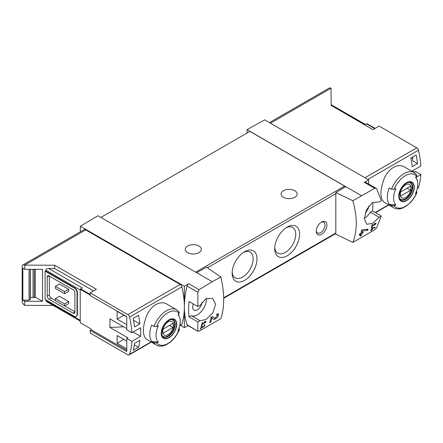 <?xml version="1.0" encoding="UTF-8"?>
<svg xmlns="http://www.w3.org/2000/svg" width="443" height="443" viewBox="0 0 443 443"><rect width="100%" height="100%" fill="white"/><g stroke="black" fill="none" stroke-linecap="round" stroke-linejoin="round"><path stroke-width="0.66" d="M205.331 322.039L202.362 323.75A75.299 43.475 -120 0 0 202.584 322.648L202.047 322.953A75.299 43.475 60 0 1 201.46 325.688L201.991 325.378A75.299 43.475 -120 0 0 202.246 324.298L205.973 322.144A75.299 43.475 -120 0 0 206.089 321.596L204.683 321.352L204.367 321.873L205.331 322.039L204.544 321.585M220.841 276.986L212.258 281.709L196.648 272.7L206.549 267.184L220.841 276.986C224.651 293.499 224.651 307.387 220.841 318.655L199.09 331.154L197.855 330.949L197.855 321.934L200.037 320.677L191.221 315.588A12.803 7.393 120 0 0 201.249 311.551A12.803 7.393 120 0 0 206.388 298.493M212.258 281.709L199.09 289.678L188.724 283.692L184.366 286.294L80.366 226.246L80.366 231.778M200.037 320.677L206.095 319.525L212.751 312.941L215.636 304.352L212.601 298.383L205.989 298.698L200.037 305.305L197.855 306.567L197.855 292.28L199.09 289.678M198.054 331.358L187.068 324.719A2.508 1.451 120 0 0 187.494 325.278L198.049 331.37M217.696 314.979L215.054 318.373L212.452 316.618L210.99 317.459A75.299 43.475 60 0 1 209.755 322.687L210.818 322.072A75.299 43.475 -120 0 0 211.832 318.024L214.096 319.564L217.757 317.426L218.604 313.766L216.937 314.026A75.299 43.475 60 0 1 216.727 315.134L217.696 314.979L216.854 314.486M201.593 326.879L202.639 327.599L204.993 324.763L204.19 324.907A75.299 43.475 60 0 1 204.046 325.439C204.81 325.771 204.505 326.292 203.121 327.006L201.947 326.203L201.216 326.624A75.299 43.475 60 0 1 200.457 329.155L200.989 328.85A75.299 43.475 -120 0 0 201.593 326.879L201.211 326.657M203.121 327.006L201.836 326.264L203.121 327.006M204.129 325.129L204.516 325.35L204.046 325.439M374.961 227.857A75.299 43.475 -120 0 0 375.138 227.281L372.004 227.863A75.299 43.475 60 0 1 371.588 229.33L370.88 229.74A75.299 43.475 60 0 1 370.719 230.26L371.428 229.851A75.299 43.475 60 0 1 371.129 230.764L371.666 230.454A75.299 43.475 -120 0 0 371.959 229.54L372.497 229.236A75.299 43.475 -120 0 0 372.652 228.71L372.12 229.02A75.299 43.475 -120 0 0 372.358 228.211L374.961 227.857L374.185 227.409M352.861 200.768L374.673 188.303L376.074 188.314L376.744 188.995L381.312 200.646L379.13 201.903L372.375 202.645L366.516 209.694L364.367 218.704L366.632 224.236L372.458 223.477L379.13 217.275L381.312 216.018L376.744 227.663L374.673 229.784L352.861 242.437C357.401 230.748 357.401 216.86 352.861 200.768L335.827 192.544L335.827 234.159L352.861 242.437M375.354 223.876L372.386 225.587A75.299 43.475 -120 0 0 372.607 224.485L372.076 224.789A75.299 43.475 60 0 1 371.483 227.525L372.015 227.215A75.299 43.475 -120 0 0 372.27 226.135L375.996 223.981A75.299 43.475 -120 0 0 376.113 223.433L374.712 223.194L374.39 223.709L375.354 223.876L374.568 223.422M367.745 230.316A75.299 43.475 -120 0 0 368.039 229.131L362.33 229.734L361.56 230.177A75.299 43.475 60 0 1 360.945 233.223L359.522 234.042A75.299 43.475 60 0 1 359.256 235.117L360.674 234.297A75.299 43.475 60 0 1 360.148 236.163L361.211 235.549A75.299 43.475 -120 0 0 361.743 233.682L362.806 233.068A75.299 43.475 -120 0 0 363.072 231.994L362.009 232.608A75.299 43.475 -120 0 0 362.374 230.93L367.745 230.316L366.073 229.352M90.162 295.038L80.222 289.301L80.222 322.703L91.225 329.055L91.225 329.775L126.764 350.291M126.764 328.568L109.947 318.86L109.947 327.471L127.828 337.793L126.764 338.408L131.914 341.381L140.592 336.37A75.299 43.475 -120 0 0 140.592 327.765L131.914 332.771A75.299 43.475 -120 0 0 129.533 317.044A2.508 1.451 -120 0 0 127.844 314.641L90.162 292.884L96.386 289.296L54.688 265.219L54.688 268.497L48.63 268.497C46.908 268.596 45.961 269.145 45.79 270.136L45.79 271.166L45.081 271.166L45.081 299.446L74.186 316.247A4.015 2.32 -120 0 0 76.196 316.446A4.015 2.32 -120 0 0 77.027 314.608L77.027 292.884A4.015 2.32 -120 0 0 74.186 287.967L45.081 271.166M126.764 324.675L117.135 319.115L117.135 311.329L126.764 316.889M126.764 348.857L117.135 343.303L117.135 335.512L126.764 341.071M133.193 350.358A75.299 43.475 -120 0 0 134.55 343.353L139.877 340.279A75.299 43.475 -120 0 1 138.521 347.284L133.193 350.358M134.55 326.956A75.299 43.475 -120 0 0 133.193 318.39L138.521 315.316A75.299 43.475 -120 0 1 139.877 323.883L134.55 326.956M375.099 128.376L367.025 123.713A2.01 1.157 120 0 0 366.533 123.896L364.899 124.843L331.176 105.373L372.873 129.666L379.097 126.072L416.78 147.829A2.508 1.451 60 0 1 418.469 150.232A75.299 43.475 60 0 1 420.85 165.959L412.173 170.965A75.299 43.475 60 0 1 412.2 171.469M412.333 170.876L414.631 172.205L415.7 171.591L420.85 174.564A75.299 43.475 60 0 1 418.469 187.544A2.508 1.451 60 0 1 418.031 188.12L417.256 188.568M420.85 174.564L416.027 177.35M416.99 192.256C415.362 196.26 413.103 199.776 410.201 202.8L406.021 206.3L401.862 208.343C398.872 209.301 396.203 209.129 393.855 207.822L384.136 202.213C379.828 198.331 379.828 190.507 384.136 178.739C388.179 168.523 397.886 162.919 404.47 167L414.183 172.609A20.328 11.739 -60 0 0 391.518 189.239L389.225 187.915A20.328 11.739 -60 0 0 389.225 204.306L391.518 205.635L394.132 205.707A74.623 43.087 180 0 0 395.915 205.026L389.225 204.306M417.395 180.943A75.299 43.475 -120 0 0 417.522 179.98L417.168 180.185M416.165 155.017L410.844 158.09A75.299 43.475 -120 0 1 412.2 166.662L417.522 163.583A75.299 43.475 -120 0 0 416.165 155.017M91.225 329.775L90.162 330.389L90.162 333.053L127.844 354.81A2.508 1.451 -120 0 0 129.096 354.932A2.508 1.451 -120 0 0 129.533 354.361A75.299 43.475 -120 0 0 131.914 341.381M90.162 330.389L126.764 351.52L126.764 338.408M48.63 268.497L82.348 287.967L80.72 288.908A2.01 1.157 120 0 0 80.222 289.301M123.658 326.779L109.947 327.471M34.266 269.316L34.266 297.696A2.508 1.451 0 0 0 33.048 297.452L30.357 297.347M35.285 269.316L35.285 297.109L34.266 297.696M30.224 269.316L30.224 299.468L29.066 300.182L22.859 300.182L24.775 301.29L42.522 301.29L35.285 297.109M29.066 300.182L29.066 269.316M42.522 301.29L42.522 269.316L24.775 269.316L22.859 268.214L22.859 300.182M391.518 189.239L394.132 189.316A18.822 10.87 -60 0 1 416.653 176.314A74.623 43.087 0 0 1 415.473 177.344A17.089 9.868 -60 0 1 416.985 179.692A17.089 9.868 -60 0 1 415.473 193.735A74.623 43.087 180 0 0 416.653 192.711L416.974 192.251L416.503 191.188M416.653 176.314L416.52 174.802M394.132 189.316A74.623 43.087 0 0 0 395.915 188.635A17.089 9.868 -60 0 0 395.472 204.528A17.089 9.868 -60 0 0 395.915 205.026M153.981 326.38A20.328 11.739 -60 0 1 176.646 309.751L166.928 304.142C160.355 300.061 150.653 305.659 146.605 315.865C142.286 327.626 142.286 335.456 146.6 339.355L156.318 344.964A20.328 11.739 -60 0 1 153.981 342.771L151.683 341.448A20.328 11.739 -60 0 1 151.683 325.051L153.981 326.38L156.595 326.458A74.623 43.087 0 0 0 158.378 325.777A17.089 9.868 -60 0 0 157.935 341.669A17.089 9.868 -60 0 0 158.378 342.168A74.623 43.087 180 0 1 156.595 342.849L153.981 342.771M156.318 344.964C163.306 349.361 175.096 340.855 179.454 329.398L178.966 328.329M158.378 342.168L151.683 341.448M179.437 329.393L179.116 329.847A74.623 43.087 180 0 1 177.936 330.877A17.089 9.868 -60 0 0 179.443 316.834A17.089 9.868 -60 0 0 177.936 314.486A74.623 43.087 0 0 0 179.116 313.456L178.983 311.944M179.72 325.71L181.42 324.725A2.508 1.451 -120 0 0 181.857 324.154A75.299 43.475 -120 0 0 184.366 306.944A75.299 43.475 -120 0 0 181.857 286.837A2.508 1.451 -120 0 0 180.163 284.434L85.687 229.889A3.516 2.027 -120 0 0 83.932 229.718L22.875 264.964A3.516 2.027 -120 0 0 22.15 266.575L22.15 301.002A3.516 2.027 -120 0 0 24.636 305.305L24.775 301.29M331.176 105.589L331.032 88.24A3.516 2.027 -120 0 0 329.276 88.068L269.444 122.611M368.659 184.022L368.659 179.891L264.659 119.848L247.05 129.655L247.05 133.038M368.659 179.891L364.307 182.317A2.508 1.451 120 0 1 365.53 182.211L376.079 188.303M361.338 195.64L247.05 129.655M368.869 205.845A6.651 3.837 -60 0 1 365.364 212.623M364.367 218.388A12.803 7.393 120 0 0 370.32 212.186L372.502 210.929A75.299 43.475 120 0 0 372.917 202.329M345.728 186.63L335.827 192.544M196.648 272.7L97.969 215.73L80.366 226.246M321.59 221.998L321.59 221.998A7.531 4.347 120 0 0 316.269 231.224A7.531 4.347 120 0 0 321.59 234.297A7.531 4.347 120 0 0 326.917 225.072A7.531 4.347 120 0 0 321.59 221.998M244.569 251.696A17.57 10.145 120 0 0 244.564 251.696A17.57 10.145 120 0 0 232.143 273.215A17.57 10.145 120 0 0 244.569 280.386A17.57 10.145 120 0 0 256.99 258.867A17.57 10.145 120 0 0 244.569 251.696M287.164 227.104L287.164 227.104A17.57 10.145 120 0 0 274.738 248.623A17.57 10.145 120 0 0 287.164 255.794A17.57 10.145 120 0 0 299.584 234.275A17.57 10.145 120 0 0 287.164 227.104L287.164 227.104M345.374 186.841A1.506 0.869 -120 0 0 344.665 186.115L249.891 131.399L100.899 217.419M197.855 321.934L189.045 316.85L191.221 315.588M197.855 306.567L189.045 301.478A75.299 43.475 120 0 0 189.045 316.85M188.724 283.692A2.508 1.451 120 0 0 187.068 286.051A75.299 43.475 120 0 0 184.366 306.944A75.299 43.475 120 0 0 187.068 324.719M49.339 276.083L49.339 294.938A2.508 1.451 -120 0 0 51.117 298.012L55.375 300.47M64.778 305.897L74.895 311.739M68.687 289.301L59.456 283.974L55.375 286.328L64.6 291.655L64.6 293.703L68.687 291.35L68.687 289.301L64.6 291.655M68.687 301.594L59.456 296.267L55.375 298.626L55.375 300.675L64.6 306.002L68.687 303.643L68.687 301.594L64.6 303.953L64.6 306.002M24.775 305.388L53.132 305.388M45.79 299.856L46.62 301.628L80.222 321.025M54.688 265.219L24.636 265.135A3.516 2.027 -120 0 0 22.875 264.964M24.775 269.316L24.775 265.219M76.196 316.446L76.55 316.241A4.015 2.32 -120 0 0 77.381 314.403L77.381 292.679A4.015 2.32 -120 0 0 74.54 287.762L45.79 271.166M93.545 290.935L54.688 268.497M184.366 286.294L184.366 327.599L188.004 325.566M184.366 327.599L180.406 325.312M294.794 190.728A8.029 4.635 180 0 1 297.148 194.006A8.029 4.635 180 0 1 289.113 198.641A8.029 4.635 180 0 1 281.084 194.006A8.029 4.635 180 0 1 286.04 189.72A8.029 4.635 180 0 1 294.794 190.728M198.957 246.059A8.029 4.635 180 0 1 201.305 249.337A8.029 4.635 180 0 1 193.275 253.977A8.029 4.635 180 0 1 185.246 249.337A8.029 4.635 180 0 1 190.202 245.051A8.029 4.635 180 0 1 198.957 246.059M274.776 247.443A14.852 8.572 120 0 0 277.816 253.202A14.852 8.572 120 0 0 292.662 244.625A14.852 8.572 120 0 0 292.662 227.475A14.852 8.572 120 0 0 286.161 227.73M232.182 272.035A14.852 8.572 120 0 0 235.216 277.794A14.852 8.572 120 0 0 250.068 269.217A14.852 8.572 120 0 0 250.068 252.067A14.852 8.572 120 0 0 243.567 252.322M90.162 292.884L90.162 295.547L126.764 316.684L126.764 329.797L131.914 332.771M48.985 275.878A2.508 1.451 -120 0 0 47.728 275.751A2.508 1.451 -120 0 0 47.213 276.903L48.985 275.878L73.123 289.811A2.508 1.451 -120 0 1 74.895 292.884L74.895 312.149A2.508 1.451 -120 0 1 74.374 313.301A2.508 1.451 -120 0 1 73.123 313.173L48.985 299.241L51.117 298.012M47.213 276.903L47.213 296.168A2.508 1.451 -120 0 0 48.985 299.241M55.375 286.328L55.375 288.376L64.6 293.703M55.375 298.626L64.6 303.953M193.309 303.942A6.651 3.837 120 0 0 194.017 310.117A6.651 3.837 120 0 0 198.94 308.561A6.651 3.837 120 0 0 202.041 302.17M379.13 217.275L370.32 212.186M381.312 216.018L372.502 210.929M168.977 337.754A10.97 6.335 -60 0 1 162.415 337.367A10.97 6.335 -60 0 1 166.136 322.105A10.97 6.335 -60 0 1 176.596 322.731A10.97 6.335 -60 0 1 168.977 337.754M168.977 320.128A10.621 6.13 120 0 0 161.468 333.136A10.621 6.13 120 0 0 168.977 337.472A10.621 6.13 120 0 0 176.486 324.464A10.621 6.13 120 0 0 168.977 320.128M406.513 200.618A10.97 6.335 -60 0 1 399.957 200.225A10.97 6.335 -60 0 1 403.673 184.969A10.97 6.335 -60 0 1 414.139 185.589A10.97 6.335 -60 0 1 406.513 200.618M406.513 182.987A10.621 6.13 120 0 0 399.005 195.994A10.621 6.13 120 0 0 406.513 200.33A10.621 6.13 120 0 0 414.028 187.323A10.621 6.13 120 0 0 406.513 182.987M168.074 334.609A7.752 4.474 -60 0 1 163.329 327.853A7.752 4.474 -60 0 1 172.82 322.371A7.752 4.474 -60 0 1 168.074 334.609M173.019 327.471A7.431 4.292 120 0 0 173.019 323.373L163.129 329.083A7.431 4.292 -60 0 0 163.129 333.18L173.019 327.471L169.47 325.422M171.696 319.547A9.536 5.504 -60 0 1 172.665 319.918A9.536 5.504 -60 0 1 174.127 327.56A9.536 5.504 -60 0 1 167.897 335.966A9.536 5.504 -60 0 1 163.129 336.436A9.536 5.504 -60 0 1 162.326 335.783M405.611 197.467A7.752 4.474 -60 0 1 400.865 190.711A7.752 4.474 -60 0 1 410.356 185.229A7.752 4.474 -60 0 1 405.611 197.467M410.556 190.329A7.431 4.292 120 0 0 410.556 186.232L400.666 191.941A7.431 4.292 -60 0 0 400.666 196.039L410.556 190.329L407.006 188.281M409.238 182.405A9.536 5.504 -60 0 1 410.201 182.776A9.536 5.504 -60 0 1 411.663 190.418A9.536 5.504 -60 0 1 405.434 198.824A9.536 5.504 -60 0 1 400.666 199.295A9.536 5.504 -60 0 1 399.863 198.641M316.291 230.626A6.174 3.561 120 0 0 317.548 232.94A6.174 3.561 120 0 0 323.717 229.374A6.174 3.561 120 0 0 323.717 222.248A6.174 3.561 120 0 0 321.086 222.32M30.224 299.468A0.504 0.288 0 0 0 30.357 299.269L30.357 269.316M140.592 336.37L133.133 332.067M411.342 157.802L412.677 158.572M133.559 320.239L139.877 323.883M117.135 319.115L123.879 315.222M134.34 344.87L138.521 347.284M117.135 343.303L123.879 339.404M417.522 163.583L412.677 160.787L412.677 157.032M375.996 223.981L374.689 223.228M372.386 225.587L371.965 225.343M372.015 227.215L371.611 226.982M372.27 226.135L371.854 225.897M371.428 229.851L371.057 229.635M371.666 230.454L371.3 230.249M371.959 229.54L371.588 229.33M372.497 229.236L372.12 229.02M372.358 228.211L371.97 227.99M360.674 234.297L359.877 233.838M361.211 235.549L360.452 235.111M361.743 233.682L360.945 233.223M362.806 233.068L362.009 232.608M362.374 230.93L361.516 230.438M211.832 318.024L210.979 317.531M211.045 317.576A3.638 2.099 120 0 0 212.585 316.95M210.818 322.072L210.054 321.635M205.973 322.144L204.666 321.391M202.362 323.75L201.942 323.506M201.991 325.378L201.587 325.145M202.246 324.298L201.831 324.055M200.989 328.85L200.624 328.64M418.469 150.232L367.878 179.443M418.469 187.544L417.339 188.197M388.6 204.788L375.232 212.507M90.162 294.362L80.72 288.908M393.855 207.822A20.328 11.739 -60 0 1 391.518 205.635M129.533 354.361L151.057 341.93M179.797 325.339L181.857 324.154M129.533 317.044L181.857 286.837M331.032 88.24L270.474 123.204M416.78 147.829L364.949 177.748M374.673 188.303L364.307 182.317M207.446 267.799L335.827 193.68M223.693 297.768L335.827 233.024M197.855 292.28L187.068 286.051M45.79 300.47L80.222 320.35M45.79 270.136L80.222 290.015M127.844 314.641L180.163 284.434M24.636 265.135L85.687 229.889M195.673 272.135L344.665 186.115M74.186 287.967L74.54 287.762M77.027 292.884L77.381 292.679M77.027 314.608L77.381 314.403M47.213 296.168L49.339 294.938M73.123 313.173L74.895 312.149M374.695 128.614L366.533 123.896M179.116 329.847A18.822 10.87 -60 0 1 156.595 342.849M156.595 326.458A18.822 10.87 -60 0 1 179.116 313.456M168.279 336.392A9.79 5.654 -60 0 1 163.384 336.874C162.487 335.855 160.953 335.805 162.105 329.686C163.694 322.759 171.303 317.792 173.174 319.918A9.79 5.654 -60 0 1 174.675 327.765A9.79 5.654 -60 0 1 168.279 336.392M416.653 192.711A18.822 10.87 -60 0 1 394.132 205.707M405.816 199.25A9.79 5.654 -60 0 1 400.921 199.732C400.029 198.713 398.49 198.663 399.641 192.544C401.231 185.617 408.839 180.65 410.711 182.776A9.79 5.654 -60 0 1 412.211 190.623A9.79 5.654 -60 0 1 405.816 199.25M33.048 269.316L33.048 297.452M416.985 179.692L415.883 176.995M179.443 316.834L178.341 314.137M388.876 204.954L375.514 212.668M129.096 354.932L151.34 342.096M223.704 298.266L335.827 233.533M331.176 104.692L365.486 124.5M179.371 312.287L176.646 309.751M416.907 175.146L414.183 172.609M172.665 319.918L172.061 319.569M163.129 336.436L162.526 336.087M410.201 182.776L409.598 182.427M400.666 199.295L400.062 198.946"/></g></svg>
